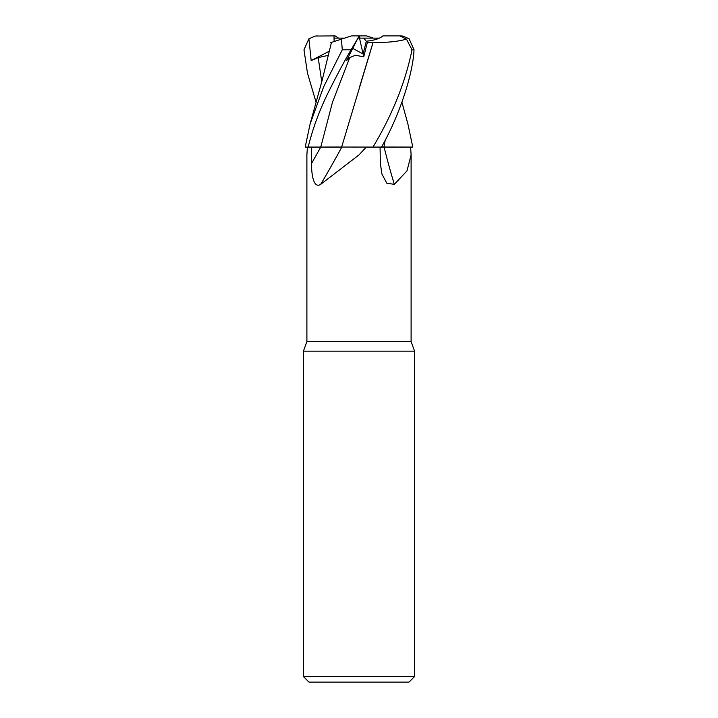 <?xml version="1.0" encoding="UTF-8"?>
<svg xmlns="http://www.w3.org/2000/svg" width="718" height="718" viewBox="0 0 718 718"><rect width="100%" height="100%" fill="white"/><g stroke="black" fill="none" stroke-linecap="round" stroke-linejoin="round"><path stroke-width="1.08" d="M326.51 147.028L372.92 147.073L366.279 147.073L359 154.917L320.686 184.355C313.64 188.861 311.549 175.004 311.468 163.569L311.334 147.073L341.813 147.073A815.639 539.568 -72.7 0 1 320.686 184.355M385.243 139.875L383.933 147.019L412.778 147.073L410.606 147.073L411.109 154.917L406.989 170.884L394.326 184.355L386.787 183.189L381.931 174.061L380.369 163.569L380.064 147.073M307.394 147.073L306.891 154.917L306.891 341.633L411.109 341.633L414.591 351.174L414.591 676.544L303.409 676.544L308.973 682.1L409.027 682.1L414.591 676.544M306.891 341.633L303.409 351.174L414.591 351.174M367.347 42.443L363.667 38.126L379.445 38.126C376.115 39.625 371.736 40.657 366.306 41.213L363.102 53.976L352.726 48.393L363.102 53.976L363.739 56.803L367.347 42.443L373.136 42.182L359.278 87.883M357.95 38.126L359.503 38.126L363.102 53.976L366.306 41.213C374.482 40.325 380.001 38.548 382.838 35.9L399.998 35.9L406.478 39.158L412.015 49.793C405.473 82.04 392.468 114.467 372.992 147.073L366.279 147.073M311.361 147.073L308.175 147.073C312.572 129.168 319.016 111.478 327.498 94.004C336.562 75.767 344.416 61.03 351.075 49.793L357.636 38.745L346.552 60.554L349.738 57.62L355.338 55.25L363.739 56.803M384.067 147.073A815.639 583.842 -71.3 0 0 394.326 184.355M372.992 147.073L410.606 147.073M385.162 140.028L383.968 147.073M401.918 102.279L407.905 124.008L412.796 147.073L384.013 147.073M338.555 38.126L335.162 35.9L333.987 35.9L334.148 41.518L334.014 38.126L344.586 38.126M359.503 38.126L363.667 38.126M338.42 147.011L320.775 147.073L332.452 102.333L349.738 57.62M331.483 42.38L322.202 80.111L310.095 124.008L323.639 86.833L342.28 49.793L341.409 39.158L351.434 35.9L359.072 35.9L360.086 38.126M357.636 38.754L359 36.044L360.05 38.126M332.048 42.2L341.804 39.032M310.095 124.008L305.204 147.073L308.175 147.073M316.082 102.279L307.457 73.03L303.983 49.793L308.902 38.745L311.163 60.554L318.2 57.62L328.494 55.304M330.801 42.604L332.093 42.182M331.231 43.529L331.312 42.443M383.977 147.019L381.545 147.011M381.509 147.073C400.222 114.126 413.101 72.769 414.017 49.793L409.098 38.745M341.66 147.019L373.154 42.2C386.006 42.802 397.26 41.752 406.918 39.032M409.098 38.754L402.69 36.044L400.716 35.9M399.998 35.9L400.689 35.9M373.414 38.126L366.566 35.9L359.072 35.9M311.163 60.554L329.49 51.104M308.902 38.754L315.31 36.044L333.987 35.9M317.311 35.9L315.31 36.044M320.74 147.073A810.577 536.22 -72.7 0 1 311.468 163.569M342.28 49.793L351.075 49.793M318.2 57.62L321.754 81.807M412.015 49.793L414.017 49.793M411.109 154.917L411.109 341.633M303.409 351.174L303.409 676.544"/></g></svg>
